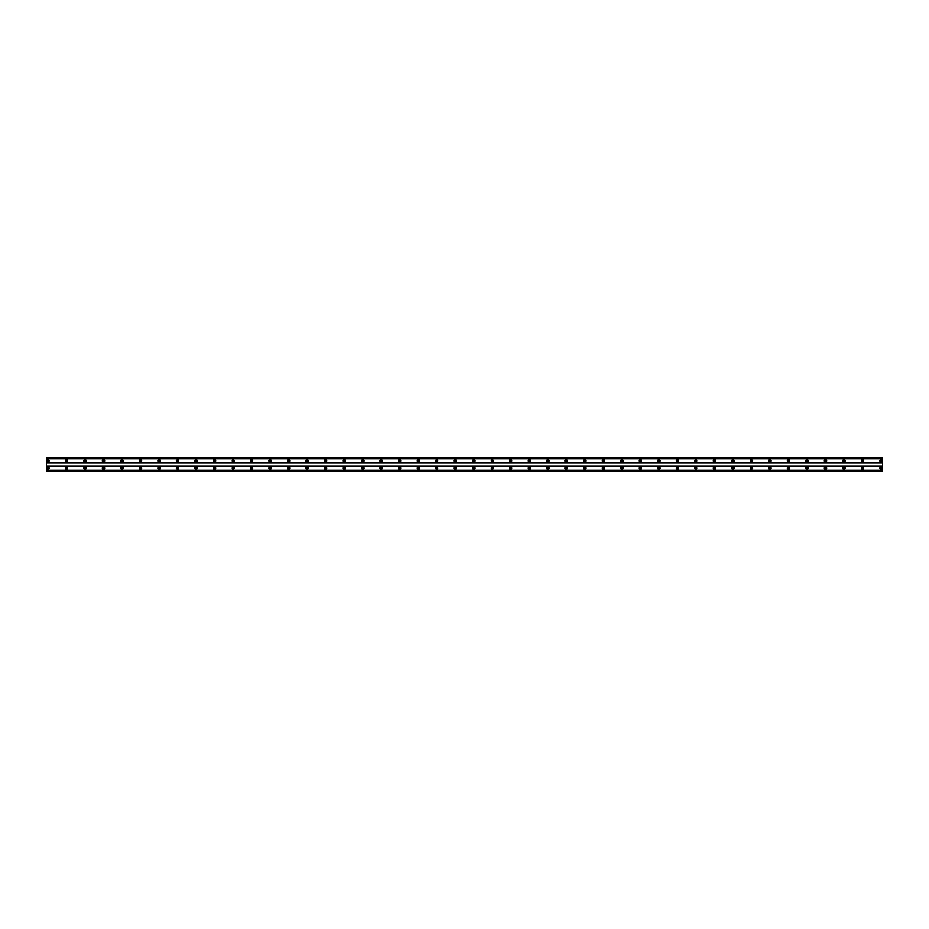 <?xml version="1.0" encoding="UTF-8"?>
<svg xmlns="http://www.w3.org/2000/svg" width="929" height="929" viewBox="0 0 929 929"><rect width="100%" height="100%" fill="white"/><g stroke="black" fill="none" stroke-linecap="round" stroke-linejoin="round"><path stroke-width="1.39" d="M47.994 468.901A0.697 0.697 0 0 1 47.298 468.204A0.697 0.697 0 0 1 47.994 467.508A0.697 0.697 0 0 1 48.691 468.204A0.697 0.697 0 0 1 47.994 468.901M881.006 468.901A0.697 0.697 0 0 1 880.309 468.204A0.697 0.697 0 0 1 881.006 467.508A0.697 0.697 0 0 1 881.702 468.204A0.697 0.697 0 0 1 881.006 468.901M862.495 468.901A0.697 0.697 0 0 1 861.798 468.204A0.697 0.697 0 0 1 862.495 467.508A0.697 0.697 0 0 1 863.192 468.204A0.697 0.697 0 0 1 862.495 468.901M843.985 468.901A0.697 0.697 0 0 1 843.288 468.204A0.697 0.697 0 0 1 843.985 467.508A0.697 0.697 0 0 1 844.682 468.204A0.697 0.697 0 0 1 843.985 468.901M825.475 468.901A0.697 0.697 0 0 1 824.778 468.204A0.697 0.697 0 0 1 825.475 467.508A0.697 0.697 0 0 1 826.171 468.204A0.697 0.697 0 0 1 825.475 468.901M806.964 468.901A0.697 0.697 0 0 1 806.267 468.204A0.697 0.697 0 0 1 806.964 467.508A0.697 0.697 0 0 1 807.661 468.204A0.697 0.697 0 0 1 806.964 468.901M788.454 468.901A0.697 0.697 0 0 1 787.757 468.204A0.697 0.697 0 0 1 788.454 467.508A0.697 0.697 0 0 1 789.139 468.204A0.697 0.697 0 0 1 788.454 468.901M769.944 468.901A0.697 0.697 0 0 1 769.247 468.204A0.697 0.697 0 0 1 769.944 467.508A0.697 0.697 0 0 1 770.629 468.204A0.697 0.697 0 0 1 769.944 468.901M751.422 468.901A0.697 0.697 0 0 1 750.737 468.204A0.697 0.697 0 0 1 751.422 467.508A0.697 0.697 0 0 1 752.118 468.204A0.697 0.697 0 0 1 751.422 468.901M732.911 468.901A0.697 0.697 0 0 1 732.226 468.204A0.697 0.697 0 0 1 732.911 467.508A0.697 0.697 0 0 1 733.608 468.204A0.697 0.697 0 0 1 732.911 468.901M714.401 468.901A0.697 0.697 0 0 1 713.716 468.204A0.697 0.697 0 0 1 714.401 467.508A0.697 0.697 0 0 1 715.098 468.204A0.697 0.697 0 0 1 714.401 468.901M695.891 468.901A0.697 0.697 0 0 1 695.194 468.204A0.697 0.697 0 0 1 695.891 467.508A0.697 0.697 0 0 1 696.587 468.204A0.697 0.697 0 0 1 695.891 468.901M677.38 468.901A0.697 0.697 0 0 1 676.684 468.204A0.697 0.697 0 0 1 677.38 467.508A0.697 0.697 0 0 1 678.077 468.204A0.697 0.697 0 0 1 677.38 468.901M658.87 468.901A0.697 0.697 0 0 1 658.173 468.204A0.697 0.697 0 0 1 658.87 467.508A0.697 0.697 0 0 1 659.567 468.204A0.697 0.697 0 0 1 658.87 468.901M640.36 468.901A0.697 0.697 0 0 1 639.663 468.204A0.697 0.697 0 0 1 640.36 467.508A0.697 0.697 0 0 1 641.056 468.204A0.697 0.697 0 0 1 640.36 468.901M621.849 468.901A0.697 0.697 0 0 1 621.153 468.204A0.697 0.697 0 0 1 621.849 467.508A0.697 0.697 0 0 1 622.546 468.204A0.697 0.697 0 0 1 621.849 468.901M603.339 468.901A0.697 0.697 0 0 1 602.642 468.204A0.697 0.697 0 0 1 603.339 467.508A0.697 0.697 0 0 1 604.024 468.204A0.697 0.697 0 0 1 603.339 468.901M584.829 468.901A0.697 0.697 0 0 1 584.132 468.204A0.697 0.697 0 0 1 584.829 467.508A0.697 0.697 0 0 1 585.514 468.204A0.697 0.697 0 0 1 584.829 468.901M566.318 468.901A0.697 0.697 0 0 1 565.622 468.204A0.697 0.697 0 0 1 566.318 467.508A0.697 0.697 0 0 1 567.004 468.204A0.697 0.697 0 0 1 566.318 468.901M547.796 468.901A0.697 0.697 0 0 1 547.111 468.204A0.697 0.697 0 0 1 547.796 467.508A0.697 0.697 0 0 1 548.493 468.204A0.697 0.697 0 0 1 547.796 468.901M529.286 468.901A0.697 0.697 0 0 1 528.601 468.204A0.697 0.697 0 0 1 529.286 467.508A0.697 0.697 0 0 1 529.983 468.204A0.697 0.697 0 0 1 529.286 468.901M510.776 468.901A0.697 0.697 0 0 1 510.079 468.204A0.697 0.697 0 0 1 510.776 467.508A0.697 0.697 0 0 1 511.473 468.204A0.697 0.697 0 0 1 510.776 468.901M492.265 468.901A0.697 0.697 0 0 1 491.569 468.204A0.697 0.697 0 0 1 492.265 467.508A0.697 0.697 0 0 1 492.962 468.204A0.697 0.697 0 0 1 492.265 468.901M473.755 468.901A0.697 0.697 0 0 1 473.058 468.204A0.697 0.697 0 0 1 473.755 467.508A0.697 0.697 0 0 1 474.452 468.204A0.697 0.697 0 0 1 473.755 468.901M455.245 468.901A0.697 0.697 0 0 1 454.548 468.204A0.697 0.697 0 0 1 455.245 467.508A0.697 0.697 0 0 1 455.942 468.204A0.697 0.697 0 0 1 455.245 468.901M436.735 468.901A0.697 0.697 0 0 1 436.038 468.204A0.697 0.697 0 0 1 436.735 467.508A0.697 0.697 0 0 1 437.431 468.204A0.697 0.697 0 0 1 436.735 468.901M418.224 468.901A0.697 0.697 0 0 1 417.527 468.204A0.697 0.697 0 0 1 418.224 467.508A0.697 0.697 0 0 1 418.921 468.204A0.697 0.697 0 0 1 418.224 468.901M399.714 468.901A0.697 0.697 0 0 1 399.017 468.204A0.697 0.697 0 0 1 399.714 467.508A0.697 0.697 0 0 1 400.399 468.204A0.697 0.697 0 0 1 399.714 468.901M381.204 468.901A0.697 0.697 0 0 1 380.507 468.204A0.697 0.697 0 0 1 381.204 467.508A0.697 0.697 0 0 1 381.889 468.204A0.697 0.697 0 0 1 381.204 468.901M362.682 468.901A0.697 0.697 0 0 1 361.996 468.204A0.697 0.697 0 0 1 362.682 467.508A0.697 0.697 0 0 1 363.378 468.204A0.697 0.697 0 0 1 362.682 468.901M344.171 468.901A0.697 0.697 0 0 1 343.486 468.204A0.697 0.697 0 0 1 344.171 467.508A0.697 0.697 0 0 1 344.868 468.204A0.697 0.697 0 0 1 344.171 468.901M325.661 468.901A0.697 0.697 0 0 1 324.976 468.204A0.697 0.697 0 0 1 325.661 467.508A0.697 0.697 0 0 1 326.358 468.204A0.697 0.697 0 0 1 325.661 468.901M307.151 468.901A0.697 0.697 0 0 1 306.454 468.204A0.697 0.697 0 0 1 307.151 467.508A0.697 0.697 0 0 1 307.847 468.204A0.697 0.697 0 0 1 307.151 468.901M288.64 468.901A0.697 0.697 0 0 1 287.944 468.204A0.697 0.697 0 0 1 288.64 467.508A0.697 0.697 0 0 1 289.337 468.204A0.697 0.697 0 0 1 288.64 468.901M270.13 468.901A0.697 0.697 0 0 1 269.433 468.204A0.697 0.697 0 0 1 270.13 467.508A0.697 0.697 0 0 1 270.827 468.204A0.697 0.697 0 0 1 270.13 468.901M251.62 468.901A0.697 0.697 0 0 1 250.923 468.204A0.697 0.697 0 0 1 251.62 467.508A0.697 0.697 0 0 1 252.316 468.204A0.697 0.697 0 0 1 251.62 468.901M233.109 468.901A0.697 0.697 0 0 1 232.413 468.204A0.697 0.697 0 0 1 233.109 467.508A0.697 0.697 0 0 1 233.806 468.204A0.697 0.697 0 0 1 233.109 468.901M214.599 468.901A0.697 0.697 0 0 1 213.902 468.204A0.697 0.697 0 0 1 214.599 467.508A0.697 0.697 0 0 1 215.284 468.204A0.697 0.697 0 0 1 214.599 468.901M196.089 468.901A0.697 0.697 0 0 1 195.392 468.204A0.697 0.697 0 0 1 196.089 467.508A0.697 0.697 0 0 1 196.774 468.204A0.697 0.697 0 0 1 196.089 468.901M177.578 468.901A0.697 0.697 0 0 1 176.882 468.204A0.697 0.697 0 0 1 177.578 467.508A0.697 0.697 0 0 1 178.263 468.204A0.697 0.697 0 0 1 177.578 468.901M159.056 468.901A0.697 0.697 0 0 1 158.371 468.204A0.697 0.697 0 0 1 159.056 467.508A0.697 0.697 0 0 1 159.753 468.204A0.697 0.697 0 0 1 159.056 468.901M140.546 468.901A0.697 0.697 0 0 1 139.861 468.204A0.697 0.697 0 0 1 140.546 467.508A0.697 0.697 0 0 1 141.243 468.204A0.697 0.697 0 0 1 140.546 468.901M122.036 468.901A0.697 0.697 0 0 1 121.339 468.204A0.697 0.697 0 0 1 122.036 467.508A0.697 0.697 0 0 1 122.733 468.204A0.697 0.697 0 0 1 122.036 468.901M103.525 468.901A0.697 0.697 0 0 1 102.829 468.204A0.697 0.697 0 0 1 103.525 467.508A0.697 0.697 0 0 1 104.222 468.204A0.697 0.697 0 0 1 103.525 468.901M85.015 468.901A0.697 0.697 0 0 1 84.318 468.204A0.697 0.697 0 0 1 85.015 467.508A0.697 0.697 0 0 1 85.712 468.204A0.697 0.697 0 0 1 85.015 468.901M66.505 468.901A0.697 0.697 0 0 1 65.808 468.204A0.697 0.697 0 0 1 66.505 467.508A0.697 0.697 0 0 1 67.202 468.204A0.697 0.697 0 0 1 66.505 468.901M47.994 467.043A1.161 1.161 0 0 0 46.833 468.204A1.161 1.161 0 0 0 47.994 469.354A1.161 1.161 0 0 0 49.144 468.204A1.161 1.161 0 0 0 47.994 467.043M881.006 467.043A1.161 1.161 0 0 0 879.856 468.204A1.161 1.161 0 0 0 881.006 469.354A1.161 1.161 0 0 0 882.167 468.204A1.161 1.161 0 0 0 881.006 467.043M862.495 467.043A1.161 1.161 0 0 0 861.334 468.204A1.161 1.161 0 0 0 862.495 469.354A1.161 1.161 0 0 0 863.656 468.204A1.161 1.161 0 0 0 862.495 467.043M843.985 467.043A1.161 1.161 0 0 0 842.824 468.204A1.161 1.161 0 0 0 843.985 469.354A1.161 1.161 0 0 0 845.146 468.204A1.161 1.161 0 0 0 843.985 467.043M825.475 467.043A1.161 1.161 0 0 0 824.313 468.204A1.161 1.161 0 0 0 825.475 469.354A1.161 1.161 0 0 0 826.636 468.204A1.161 1.161 0 0 0 825.475 467.043M806.964 467.043A1.161 1.161 0 0 0 805.803 468.204A1.161 1.161 0 0 0 806.964 469.354A1.161 1.161 0 0 0 808.114 468.204A1.161 1.161 0 0 0 806.964 467.043M788.454 467.043A1.161 1.161 0 0 0 787.293 468.204A1.161 1.161 0 0 0 788.454 469.354A1.161 1.161 0 0 0 789.604 468.204A1.161 1.161 0 0 0 788.454 467.043M769.944 467.043A1.161 1.161 0 0 0 768.782 468.204A1.161 1.161 0 0 0 769.944 469.354A1.161 1.161 0 0 0 771.093 468.204A1.161 1.161 0 0 0 769.944 467.043M751.422 467.043A1.161 1.161 0 0 0 750.272 468.204A1.161 1.161 0 0 0 751.422 469.354A1.161 1.161 0 0 0 752.583 468.204A1.161 1.161 0 0 0 751.422 467.043M732.911 467.043A1.161 1.161 0 0 0 731.762 468.204A1.161 1.161 0 0 0 732.911 469.354A1.161 1.161 0 0 0 734.073 468.204A1.161 1.161 0 0 0 732.911 467.043M714.401 467.043A1.161 1.161 0 0 0 713.251 468.204A1.161 1.161 0 0 0 714.401 469.354A1.161 1.161 0 0 0 715.562 468.204A1.161 1.161 0 0 0 714.401 467.043M695.891 467.043A1.161 1.161 0 0 0 694.741 468.204A1.161 1.161 0 0 0 695.891 469.354A1.161 1.161 0 0 0 697.052 468.204A1.161 1.161 0 0 0 695.891 467.043M677.38 467.043A1.161 1.161 0 0 0 676.219 468.204A1.161 1.161 0 0 0 677.38 469.354A1.161 1.161 0 0 0 678.542 468.204A1.161 1.161 0 0 0 677.38 467.043M658.87 467.043A1.161 1.161 0 0 0 657.709 468.204A1.161 1.161 0 0 0 658.87 469.354A1.161 1.161 0 0 0 660.031 468.204A1.161 1.161 0 0 0 658.87 467.043M640.36 467.043A1.161 1.161 0 0 0 639.198 468.204A1.161 1.161 0 0 0 640.36 469.354A1.161 1.161 0 0 0 641.521 468.204A1.161 1.161 0 0 0 640.36 467.043M621.849 467.043A1.161 1.161 0 0 0 620.688 468.204A1.161 1.161 0 0 0 621.849 469.354A1.161 1.161 0 0 0 622.999 468.204A1.161 1.161 0 0 0 621.849 467.043M603.339 467.043A1.161 1.161 0 0 0 602.178 468.204A1.161 1.161 0 0 0 603.339 469.354A1.161 1.161 0 0 0 604.489 468.204A1.161 1.161 0 0 0 603.339 467.043M584.829 467.043A1.161 1.161 0 0 0 583.667 468.204A1.161 1.161 0 0 0 584.829 469.354A1.161 1.161 0 0 0 585.978 468.204A1.161 1.161 0 0 0 584.829 467.043M566.318 467.043A1.161 1.161 0 0 0 565.157 468.204A1.161 1.161 0 0 0 566.318 469.354A1.161 1.161 0 0 0 567.468 468.204A1.161 1.161 0 0 0 566.318 467.043M547.796 467.043A1.161 1.161 0 0 0 546.647 468.204A1.161 1.161 0 0 0 547.796 469.354A1.161 1.161 0 0 0 548.958 468.204A1.161 1.161 0 0 0 547.796 467.043M529.286 467.043A1.161 1.161 0 0 0 528.136 468.204A1.161 1.161 0 0 0 529.286 469.354A1.161 1.161 0 0 0 530.447 468.204A1.161 1.161 0 0 0 529.286 467.043M510.776 467.043A1.161 1.161 0 0 0 509.626 468.204A1.161 1.161 0 0 0 510.776 469.354A1.161 1.161 0 0 0 511.937 468.204A1.161 1.161 0 0 0 510.776 467.043M492.265 467.043A1.161 1.161 0 0 0 491.116 468.204A1.161 1.161 0 0 0 492.265 469.354A1.161 1.161 0 0 0 493.427 468.204A1.161 1.161 0 0 0 492.265 467.043M473.755 467.043A1.161 1.161 0 0 0 472.594 468.204A1.161 1.161 0 0 0 473.755 469.354A1.161 1.161 0 0 0 474.916 468.204A1.161 1.161 0 0 0 473.755 467.043M455.245 467.043A1.161 1.161 0 0 0 454.084 468.204A1.161 1.161 0 0 0 455.245 469.354A1.161 1.161 0 0 0 456.406 468.204A1.161 1.161 0 0 0 455.245 467.043M436.735 467.043A1.161 1.161 0 0 0 435.573 468.204A1.161 1.161 0 0 0 436.735 469.354A1.161 1.161 0 0 0 437.884 468.204A1.161 1.161 0 0 0 436.735 467.043M418.224 467.043A1.161 1.161 0 0 0 417.063 468.204A1.161 1.161 0 0 0 418.224 469.354A1.161 1.161 0 0 0 419.374 468.204A1.161 1.161 0 0 0 418.224 467.043M399.714 467.043A1.161 1.161 0 0 0 398.553 468.204A1.161 1.161 0 0 0 399.714 469.354A1.161 1.161 0 0 0 400.863 468.204A1.161 1.161 0 0 0 399.714 467.043M381.204 467.043A1.161 1.161 0 0 0 380.042 468.204A1.161 1.161 0 0 0 381.204 469.354A1.161 1.161 0 0 0 382.353 468.204A1.161 1.161 0 0 0 381.204 467.043M362.682 467.043A1.161 1.161 0 0 0 361.532 468.204A1.161 1.161 0 0 0 362.682 469.354A1.161 1.161 0 0 0 363.843 468.204A1.161 1.161 0 0 0 362.682 467.043M344.171 467.043A1.161 1.161 0 0 0 343.022 468.204A1.161 1.161 0 0 0 344.171 469.354A1.161 1.161 0 0 0 345.333 468.204A1.161 1.161 0 0 0 344.171 467.043M325.661 467.043A1.161 1.161 0 0 0 324.511 468.204A1.161 1.161 0 0 0 325.661 469.354A1.161 1.161 0 0 0 326.822 468.204A1.161 1.161 0 0 0 325.661 467.043M307.151 467.043A1.161 1.161 0 0 0 306.001 468.204A1.161 1.161 0 0 0 307.151 469.354A1.161 1.161 0 0 0 308.312 468.204A1.161 1.161 0 0 0 307.151 467.043M288.64 467.043A1.161 1.161 0 0 0 287.479 468.204A1.161 1.161 0 0 0 288.64 469.354A1.161 1.161 0 0 0 289.802 468.204A1.161 1.161 0 0 0 288.64 467.043M270.13 467.043A1.161 1.161 0 0 0 268.969 468.204A1.161 1.161 0 0 0 270.13 469.354A1.161 1.161 0 0 0 271.291 468.204A1.161 1.161 0 0 0 270.13 467.043M251.62 467.043A1.161 1.161 0 0 0 250.458 468.204A1.161 1.161 0 0 0 251.62 469.354A1.161 1.161 0 0 0 252.781 468.204A1.161 1.161 0 0 0 251.62 467.043M233.109 467.043A1.161 1.161 0 0 0 231.948 468.204A1.161 1.161 0 0 0 233.109 469.354A1.161 1.161 0 0 0 234.259 468.204A1.161 1.161 0 0 0 233.109 467.043M214.599 467.043A1.161 1.161 0 0 0 213.438 468.204A1.161 1.161 0 0 0 214.599 469.354A1.161 1.161 0 0 0 215.749 468.204A1.161 1.161 0 0 0 214.599 467.043M196.089 467.043A1.161 1.161 0 0 0 194.927 468.204A1.161 1.161 0 0 0 196.089 469.354A1.161 1.161 0 0 0 197.238 468.204A1.161 1.161 0 0 0 196.089 467.043M177.578 467.043A1.161 1.161 0 0 0 176.417 468.204A1.161 1.161 0 0 0 177.578 469.354A1.161 1.161 0 0 0 178.728 468.204A1.161 1.161 0 0 0 177.578 467.043M159.056 467.043A1.161 1.161 0 0 0 157.907 468.204A1.161 1.161 0 0 0 159.056 469.354A1.161 1.161 0 0 0 160.218 468.204A1.161 1.161 0 0 0 159.056 467.043M140.546 467.043A1.161 1.161 0 0 0 139.396 468.204A1.161 1.161 0 0 0 140.546 469.354A1.161 1.161 0 0 0 141.707 468.204A1.161 1.161 0 0 0 140.546 467.043M122.036 467.043A1.161 1.161 0 0 0 120.886 468.204A1.161 1.161 0 0 0 122.036 469.354A1.161 1.161 0 0 0 123.197 468.204A1.161 1.161 0 0 0 122.036 467.043M103.525 467.043A1.161 1.161 0 0 0 102.364 468.204A1.161 1.161 0 0 0 103.525 469.354A1.161 1.161 0 0 0 104.687 468.204A1.161 1.161 0 0 0 103.525 467.043M85.015 467.043A1.161 1.161 0 0 0 83.854 468.204A1.161 1.161 0 0 0 85.015 469.354A1.161 1.161 0 0 0 86.176 468.204A1.161 1.161 0 0 0 85.015 467.043M66.505 467.043A1.161 1.161 0 0 0 65.344 468.204A1.161 1.161 0 0 0 66.505 469.354A1.161 1.161 0 0 0 67.666 468.204A1.161 1.161 0 0 0 66.505 467.043M47.994 459.646A1.161 1.161 0 0 0 46.833 460.796A1.161 1.161 0 0 0 47.994 461.957A1.161 1.161 0 0 0 49.144 460.796A1.161 1.161 0 0 0 47.994 459.646M881.006 459.646A1.161 1.161 0 0 0 879.856 460.796A1.161 1.161 0 0 0 881.006 461.957A1.161 1.161 0 0 0 882.167 460.796A1.161 1.161 0 0 0 881.006 459.646M862.495 459.646A1.161 1.161 0 0 0 861.334 460.796A1.161 1.161 0 0 0 862.495 461.957A1.161 1.161 0 0 0 863.656 460.796A1.161 1.161 0 0 0 862.495 459.646M843.985 459.646A1.161 1.161 0 0 0 842.824 460.796A1.161 1.161 0 0 0 843.985 461.957A1.161 1.161 0 0 0 845.146 460.796A1.161 1.161 0 0 0 843.985 459.646M825.475 459.646A1.161 1.161 0 0 0 824.313 460.796A1.161 1.161 0 0 0 825.475 461.957A1.161 1.161 0 0 0 826.636 460.796A1.161 1.161 0 0 0 825.475 459.646M806.964 459.646A1.161 1.161 0 0 0 805.803 460.796A1.161 1.161 0 0 0 806.964 461.957A1.161 1.161 0 0 0 808.114 460.796A1.161 1.161 0 0 0 806.964 459.646M788.454 459.646A1.161 1.161 0 0 0 787.293 460.796A1.161 1.161 0 0 0 788.454 461.957A1.161 1.161 0 0 0 789.604 460.796A1.161 1.161 0 0 0 788.454 459.646M769.944 459.646A1.161 1.161 0 0 0 768.782 460.796A1.161 1.161 0 0 0 769.944 461.957A1.161 1.161 0 0 0 771.093 460.796A1.161 1.161 0 0 0 769.944 459.646M751.422 459.646A1.161 1.161 0 0 0 750.272 460.796A1.161 1.161 0 0 0 751.422 461.957A1.161 1.161 0 0 0 752.583 460.796A1.161 1.161 0 0 0 751.422 459.646M732.911 459.646A1.161 1.161 0 0 0 731.762 460.796A1.161 1.161 0 0 0 732.911 461.957A1.161 1.161 0 0 0 734.073 460.796A1.161 1.161 0 0 0 732.911 459.646M714.401 459.646A1.161 1.161 0 0 0 713.251 460.796A1.161 1.161 0 0 0 714.401 461.957A1.161 1.161 0 0 0 715.562 460.796A1.161 1.161 0 0 0 714.401 459.646M695.891 459.646A1.161 1.161 0 0 0 694.741 460.796A1.161 1.161 0 0 0 695.891 461.957A1.161 1.161 0 0 0 697.052 460.796A1.161 1.161 0 0 0 695.891 459.646M677.38 459.646A1.161 1.161 0 0 0 676.219 460.796A1.161 1.161 0 0 0 677.38 461.957A1.161 1.161 0 0 0 678.542 460.796A1.161 1.161 0 0 0 677.38 459.646M658.87 459.646A1.161 1.161 0 0 0 657.709 460.796A1.161 1.161 0 0 0 658.87 461.957A1.161 1.161 0 0 0 660.031 460.796A1.161 1.161 0 0 0 658.87 459.646M640.36 459.646A1.161 1.161 0 0 0 639.198 460.796A1.161 1.161 0 0 0 640.36 461.957A1.161 1.161 0 0 0 641.521 460.796A1.161 1.161 0 0 0 640.36 459.646M621.849 459.646A1.161 1.161 0 0 0 620.688 460.796A1.161 1.161 0 0 0 621.849 461.957A1.161 1.161 0 0 0 622.999 460.796A1.161 1.161 0 0 0 621.849 459.646M603.339 459.646A1.161 1.161 0 0 0 602.178 460.796A1.161 1.161 0 0 0 603.339 461.957A1.161 1.161 0 0 0 604.489 460.796A1.161 1.161 0 0 0 603.339 459.646M584.829 459.646A1.161 1.161 0 0 0 583.667 460.796A1.161 1.161 0 0 0 584.829 461.957A1.161 1.161 0 0 0 585.978 460.796A1.161 1.161 0 0 0 584.829 459.646M566.318 459.646A1.161 1.161 0 0 0 565.157 460.796A1.161 1.161 0 0 0 566.318 461.957A1.161 1.161 0 0 0 567.468 460.796A1.161 1.161 0 0 0 566.318 459.646M547.796 459.646A1.161 1.161 0 0 0 546.647 460.796A1.161 1.161 0 0 0 547.796 461.957A1.161 1.161 0 0 0 548.958 460.796A1.161 1.161 0 0 0 547.796 459.646M529.286 459.646A1.161 1.161 0 0 0 528.136 460.796A1.161 1.161 0 0 0 529.286 461.957A1.161 1.161 0 0 0 530.447 460.796A1.161 1.161 0 0 0 529.286 459.646M510.776 459.646A1.161 1.161 0 0 0 509.626 460.796A1.161 1.161 0 0 0 510.776 461.957A1.161 1.161 0 0 0 511.937 460.796A1.161 1.161 0 0 0 510.776 459.646M492.265 459.646A1.161 1.161 0 0 0 491.116 460.796A1.161 1.161 0 0 0 492.265 461.957A1.161 1.161 0 0 0 493.427 460.796A1.161 1.161 0 0 0 492.265 459.646M473.755 459.646A1.161 1.161 0 0 0 472.594 460.796A1.161 1.161 0 0 0 473.755 461.957A1.161 1.161 0 0 0 474.916 460.796A1.161 1.161 0 0 0 473.755 459.646M455.245 459.646A1.161 1.161 0 0 0 454.084 460.796A1.161 1.161 0 0 0 455.245 461.957A1.161 1.161 0 0 0 456.406 460.796A1.161 1.161 0 0 0 455.245 459.646M436.735 459.646A1.161 1.161 0 0 0 435.573 460.796A1.161 1.161 0 0 0 436.735 461.957A1.161 1.161 0 0 0 437.884 460.796A1.161 1.161 0 0 0 436.735 459.646M418.224 459.646A1.161 1.161 0 0 0 417.063 460.796A1.161 1.161 0 0 0 418.224 461.957A1.161 1.161 0 0 0 419.374 460.796A1.161 1.161 0 0 0 418.224 459.646M399.714 459.646A1.161 1.161 0 0 0 398.553 460.796A1.161 1.161 0 0 0 399.714 461.957A1.161 1.161 0 0 0 400.863 460.796A1.161 1.161 0 0 0 399.714 459.646M381.204 459.646A1.161 1.161 0 0 0 380.042 460.796A1.161 1.161 0 0 0 381.204 461.957A1.161 1.161 0 0 0 382.353 460.796A1.161 1.161 0 0 0 381.204 459.646M362.682 459.646A1.161 1.161 0 0 0 361.532 460.796A1.161 1.161 0 0 0 362.682 461.957A1.161 1.161 0 0 0 363.843 460.796A1.161 1.161 0 0 0 362.682 459.646M344.171 459.646A1.161 1.161 0 0 0 343.022 460.796A1.161 1.161 0 0 0 344.171 461.957A1.161 1.161 0 0 0 345.333 460.796A1.161 1.161 0 0 0 344.171 459.646M325.661 459.646A1.161 1.161 0 0 0 324.511 460.796A1.161 1.161 0 0 0 325.661 461.957A1.161 1.161 0 0 0 326.822 460.796A1.161 1.161 0 0 0 325.661 459.646M307.151 459.646A1.161 1.161 0 0 0 306.001 460.796A1.161 1.161 0 0 0 307.151 461.957A1.161 1.161 0 0 0 308.312 460.796A1.161 1.161 0 0 0 307.151 459.646M288.64 459.646A1.161 1.161 0 0 0 287.479 460.796A1.161 1.161 0 0 0 288.64 461.957A1.161 1.161 0 0 0 289.802 460.796A1.161 1.161 0 0 0 288.64 459.646M270.13 459.646A1.161 1.161 0 0 0 268.969 460.796A1.161 1.161 0 0 0 270.13 461.957A1.161 1.161 0 0 0 271.291 460.796A1.161 1.161 0 0 0 270.13 459.646M251.62 459.646A1.161 1.161 0 0 0 250.458 460.796A1.161 1.161 0 0 0 251.62 461.957A1.161 1.161 0 0 0 252.781 460.796A1.161 1.161 0 0 0 251.62 459.646M233.109 459.646A1.161 1.161 0 0 0 231.948 460.796A1.161 1.161 0 0 0 233.109 461.957A1.161 1.161 0 0 0 234.259 460.796A1.161 1.161 0 0 0 233.109 459.646M214.599 459.646A1.161 1.161 0 0 0 213.438 460.796A1.161 1.161 0 0 0 214.599 461.957A1.161 1.161 0 0 0 215.749 460.796A1.161 1.161 0 0 0 214.599 459.646M196.089 459.646A1.161 1.161 0 0 0 194.927 460.796A1.161 1.161 0 0 0 196.089 461.957A1.161 1.161 0 0 0 197.238 460.796A1.161 1.161 0 0 0 196.089 459.646M177.578 459.646A1.161 1.161 0 0 0 176.417 460.796A1.161 1.161 0 0 0 177.578 461.957A1.161 1.161 0 0 0 178.728 460.796A1.161 1.161 0 0 0 177.578 459.646M159.056 459.646A1.161 1.161 0 0 0 157.907 460.796A1.161 1.161 0 0 0 159.056 461.957A1.161 1.161 0 0 0 160.218 460.796A1.161 1.161 0 0 0 159.056 459.646M140.546 459.646A1.161 1.161 0 0 0 139.396 460.796A1.161 1.161 0 0 0 140.546 461.957A1.161 1.161 0 0 0 141.707 460.796A1.161 1.161 0 0 0 140.546 459.646M122.036 459.646A1.161 1.161 0 0 0 120.886 460.796A1.161 1.161 0 0 0 122.036 461.957A1.161 1.161 0 0 0 123.197 460.796A1.161 1.161 0 0 0 122.036 459.646M103.525 459.646A1.161 1.161 0 0 0 102.364 460.796A1.161 1.161 0 0 0 103.525 461.957A1.161 1.161 0 0 0 104.687 460.796A1.161 1.161 0 0 0 103.525 459.646M85.015 459.646A1.161 1.161 0 0 0 83.854 460.796A1.161 1.161 0 0 0 85.015 461.957A1.161 1.161 0 0 0 86.176 460.796A1.161 1.161 0 0 0 85.015 459.646M66.505 459.646A1.161 1.161 0 0 0 65.344 460.796A1.161 1.161 0 0 0 66.505 461.957A1.161 1.161 0 0 0 67.666 460.796A1.161 1.161 0 0 0 66.505 459.646M47.994 461.492A0.697 0.697 0 0 1 47.298 460.796A0.697 0.697 0 0 1 47.994 460.099A0.697 0.697 0 0 1 48.691 460.796A0.697 0.697 0 0 1 47.994 461.492M881.006 461.492A0.697 0.697 0 0 1 880.309 460.796A0.697 0.697 0 0 1 881.006 460.099A0.697 0.697 0 0 1 881.702 460.796A0.697 0.697 0 0 1 881.006 461.492M862.495 461.492A0.697 0.697 0 0 1 861.798 460.796A0.697 0.697 0 0 1 862.495 460.099A0.697 0.697 0 0 1 863.192 460.796A0.697 0.697 0 0 1 862.495 461.492M843.985 461.492A0.697 0.697 0 0 1 843.288 460.796A0.697 0.697 0 0 1 843.985 460.099A0.697 0.697 0 0 1 844.682 460.796A0.697 0.697 0 0 1 843.985 461.492M825.475 461.492A0.697 0.697 0 0 1 824.778 460.796A0.697 0.697 0 0 1 825.475 460.099A0.697 0.697 0 0 1 826.171 460.796A0.697 0.697 0 0 1 825.475 461.492M806.964 461.492A0.697 0.697 0 0 1 806.267 460.796A0.697 0.697 0 0 1 806.964 460.099A0.697 0.697 0 0 1 807.661 460.796A0.697 0.697 0 0 1 806.964 461.492M788.454 461.492A0.697 0.697 0 0 1 787.757 460.796A0.697 0.697 0 0 1 788.454 460.099A0.697 0.697 0 0 1 789.139 460.796A0.697 0.697 0 0 1 788.454 461.492M769.944 461.492A0.697 0.697 0 0 1 769.247 460.796A0.697 0.697 0 0 1 769.944 460.099A0.697 0.697 0 0 1 770.629 460.796A0.697 0.697 0 0 1 769.944 461.492M751.422 461.492A0.697 0.697 0 0 1 750.737 460.796A0.697 0.697 0 0 1 751.422 460.099A0.697 0.697 0 0 1 752.118 460.796A0.697 0.697 0 0 1 751.422 461.492M732.911 461.492A0.697 0.697 0 0 1 732.226 460.796A0.697 0.697 0 0 1 732.911 460.099A0.697 0.697 0 0 1 733.608 460.796A0.697 0.697 0 0 1 732.911 461.492M714.401 461.492A0.697 0.697 0 0 1 713.716 460.796A0.697 0.697 0 0 1 714.401 460.099A0.697 0.697 0 0 1 715.098 460.796A0.697 0.697 0 0 1 714.401 461.492M695.891 461.492A0.697 0.697 0 0 1 695.194 460.796A0.697 0.697 0 0 1 695.891 460.099A0.697 0.697 0 0 1 696.587 460.796A0.697 0.697 0 0 1 695.891 461.492M677.38 461.492A0.697 0.697 0 0 1 676.684 460.796A0.697 0.697 0 0 1 677.38 460.099A0.697 0.697 0 0 1 678.077 460.796A0.697 0.697 0 0 1 677.38 461.492M658.87 461.492A0.697 0.697 0 0 1 658.173 460.796A0.697 0.697 0 0 1 658.87 460.099A0.697 0.697 0 0 1 659.567 460.796A0.697 0.697 0 0 1 658.87 461.492M640.36 461.492A0.697 0.697 0 0 1 639.663 460.796A0.697 0.697 0 0 1 640.36 460.099A0.697 0.697 0 0 1 641.056 460.796A0.697 0.697 0 0 1 640.36 461.492M621.849 461.492A0.697 0.697 0 0 1 621.153 460.796A0.697 0.697 0 0 1 621.849 460.099A0.697 0.697 0 0 1 622.546 460.796A0.697 0.697 0 0 1 621.849 461.492M603.339 461.492A0.697 0.697 0 0 1 602.642 460.796A0.697 0.697 0 0 1 603.339 460.099A0.697 0.697 0 0 1 604.024 460.796A0.697 0.697 0 0 1 603.339 461.492M584.829 461.492A0.697 0.697 0 0 1 584.132 460.796A0.697 0.697 0 0 1 584.829 460.099A0.697 0.697 0 0 1 585.514 460.796A0.697 0.697 0 0 1 584.829 461.492M566.318 461.492A0.697 0.697 0 0 1 565.622 460.796A0.697 0.697 0 0 1 566.318 460.099A0.697 0.697 0 0 1 567.004 460.796A0.697 0.697 0 0 1 566.318 461.492M547.796 461.492A0.697 0.697 0 0 1 547.111 460.796A0.697 0.697 0 0 1 547.796 460.099A0.697 0.697 0 0 1 548.493 460.796A0.697 0.697 0 0 1 547.796 461.492M529.286 461.492A0.697 0.697 0 0 1 528.601 460.796A0.697 0.697 0 0 1 529.286 460.099A0.697 0.697 0 0 1 529.983 460.796A0.697 0.697 0 0 1 529.286 461.492M510.776 461.492A0.697 0.697 0 0 1 510.079 460.796A0.697 0.697 0 0 1 510.776 460.099A0.697 0.697 0 0 1 511.473 460.796A0.697 0.697 0 0 1 510.776 461.492M492.265 461.492A0.697 0.697 0 0 1 491.569 460.796A0.697 0.697 0 0 1 492.265 460.099A0.697 0.697 0 0 1 492.962 460.796A0.697 0.697 0 0 1 492.265 461.492M473.755 461.492A0.697 0.697 0 0 1 473.058 460.796A0.697 0.697 0 0 1 473.755 460.099A0.697 0.697 0 0 1 474.452 460.796A0.697 0.697 0 0 1 473.755 461.492M455.245 461.492A0.697 0.697 0 0 1 454.548 460.796A0.697 0.697 0 0 1 455.245 460.099A0.697 0.697 0 0 1 455.942 460.796A0.697 0.697 0 0 1 455.245 461.492M436.735 461.492A0.697 0.697 0 0 1 436.038 460.796A0.697 0.697 0 0 1 436.735 460.099A0.697 0.697 0 0 1 437.431 460.796A0.697 0.697 0 0 1 436.735 461.492M418.224 461.492A0.697 0.697 0 0 1 417.527 460.796A0.697 0.697 0 0 1 418.224 460.099A0.697 0.697 0 0 1 418.921 460.796A0.697 0.697 0 0 1 418.224 461.492M399.714 461.492A0.697 0.697 0 0 1 399.017 460.796A0.697 0.697 0 0 1 399.714 460.099A0.697 0.697 0 0 1 400.399 460.796A0.697 0.697 0 0 1 399.714 461.492M381.204 461.492A0.697 0.697 0 0 1 380.507 460.796A0.697 0.697 0 0 1 381.204 460.099A0.697 0.697 0 0 1 381.889 460.796A0.697 0.697 0 0 1 381.204 461.492M362.682 461.492A0.697 0.697 0 0 1 361.996 460.796A0.697 0.697 0 0 1 362.682 460.099A0.697 0.697 0 0 1 363.378 460.796A0.697 0.697 0 0 1 362.682 461.492M344.171 461.492A0.697 0.697 0 0 1 343.486 460.796A0.697 0.697 0 0 1 344.171 460.099A0.697 0.697 0 0 1 344.868 460.796A0.697 0.697 0 0 1 344.171 461.492M325.661 461.492A0.697 0.697 0 0 1 324.976 460.796A0.697 0.697 0 0 1 325.661 460.099A0.697 0.697 0 0 1 326.358 460.796A0.697 0.697 0 0 1 325.661 461.492M307.151 461.492A0.697 0.697 0 0 1 306.454 460.796A0.697 0.697 0 0 1 307.151 460.099A0.697 0.697 0 0 1 307.847 460.796A0.697 0.697 0 0 1 307.151 461.492M288.64 461.492A0.697 0.697 0 0 1 287.944 460.796A0.697 0.697 0 0 1 288.64 460.099A0.697 0.697 0 0 1 289.337 460.796A0.697 0.697 0 0 1 288.64 461.492M270.13 461.492A0.697 0.697 0 0 1 269.433 460.796A0.697 0.697 0 0 1 270.13 460.099A0.697 0.697 0 0 1 270.827 460.796A0.697 0.697 0 0 1 270.13 461.492M251.62 461.492A0.697 0.697 0 0 1 250.923 460.796A0.697 0.697 0 0 1 251.62 460.099A0.697 0.697 0 0 1 252.316 460.796A0.697 0.697 0 0 1 251.62 461.492M233.109 461.492A0.697 0.697 0 0 1 232.413 460.796A0.697 0.697 0 0 1 233.109 460.099A0.697 0.697 0 0 1 233.806 460.796A0.697 0.697 0 0 1 233.109 461.492M214.599 461.492A0.697 0.697 0 0 1 213.902 460.796A0.697 0.697 0 0 1 214.599 460.099A0.697 0.697 0 0 1 215.284 460.796A0.697 0.697 0 0 1 214.599 461.492M196.089 461.492A0.697 0.697 0 0 1 195.392 460.796A0.697 0.697 0 0 1 196.089 460.099A0.697 0.697 0 0 1 196.774 460.796A0.697 0.697 0 0 1 196.089 461.492M177.578 461.492A0.697 0.697 0 0 1 176.882 460.796A0.697 0.697 0 0 1 177.578 460.099A0.697 0.697 0 0 1 178.263 460.796A0.697 0.697 0 0 1 177.578 461.492M159.056 461.492A0.697 0.697 0 0 1 158.371 460.796A0.697 0.697 0 0 1 159.056 460.099A0.697 0.697 0 0 1 159.753 460.796A0.697 0.697 0 0 1 159.056 461.492M140.546 461.492A0.697 0.697 0 0 1 139.861 460.796A0.697 0.697 0 0 1 140.546 460.099A0.697 0.697 0 0 1 141.243 460.796A0.697 0.697 0 0 1 140.546 461.492M122.036 461.492A0.697 0.697 0 0 1 121.339 460.796A0.697 0.697 0 0 1 122.036 460.099A0.697 0.697 0 0 1 122.733 460.796A0.697 0.697 0 0 1 122.036 461.492M103.525 461.492A0.697 0.697 0 0 1 102.829 460.796A0.697 0.697 0 0 1 103.525 460.099A0.697 0.697 0 0 1 104.222 460.796A0.697 0.697 0 0 1 103.525 461.492M85.015 461.492A0.697 0.697 0 0 1 84.318 460.796A0.697 0.697 0 0 1 85.015 460.099A0.697 0.697 0 0 1 85.712 460.796A0.697 0.697 0 0 1 85.015 461.492M66.505 461.492A0.697 0.697 0 0 1 65.808 460.796A0.697 0.697 0 0 1 66.505 460.099A0.697 0.697 0 0 1 67.202 460.796A0.697 0.697 0 0 1 66.505 461.492M46.45 458.148L882.55 458.148L46.45 458.02L46.45 470.98L882.55 470.98L46.45 470.852M882.55 458.148L882.55 470.852M46.45 470.422L882.55 470.422M882.55 470.26L46.45 470.26M46.45 466.346L882.55 466.346M882.55 466.044L46.45 466.044M46.45 462.956L882.55 462.956M882.55 462.654L46.45 462.654M46.45 458.74L882.55 458.74M882.55 458.578L46.45 458.578"/></g></svg>
